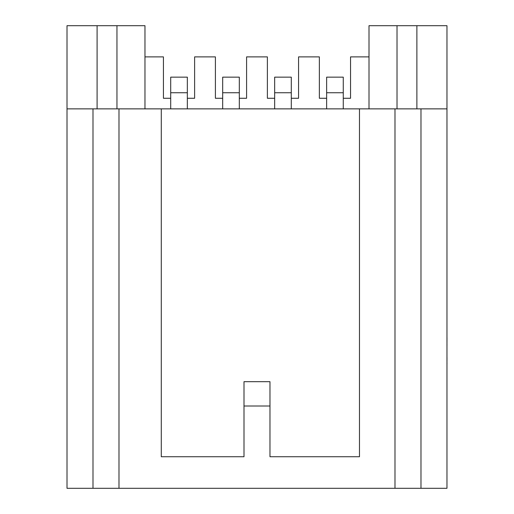 <?xml version="1.0" encoding="UTF-8"?>
<svg xmlns="http://www.w3.org/2000/svg" width="514" height="514" viewBox="0 0 514 514"><rect width="100%" height="100%" fill="white"/><g stroke="black" fill="none" stroke-linecap="round" stroke-linejoin="round"><path stroke-width="0.77" d="M269.978 406.002L243.996 406.002L243.996 381.684L269.978 381.684L269.978 456.734L359.479 456.734L359.479 108.865L92.995 108.865L92.995 488.3L420.979 488.3L420.979 108.865L446.968 108.865L446.968 488.3L420.979 488.3M187.34 98.27L194.613 98.27L194.613 56.887L215.405 56.887L215.405 98.27L222.684 98.27M239.312 98.27L246.591 98.27L246.591 56.887L267.383 56.887L267.383 98.27L274.662 98.27M291.29 98.27L298.57 98.27L298.57 56.887L319.361 56.887L319.361 98.27L326.634 98.27M92.995 488.3L67.006 488.3L67.006 25.7L144.974 25.7L144.974 56.887L163.426 56.887L163.426 98.27L170.706 98.27M416.88 108.865L416.88 25.7L369.001 25.7L369.001 108.865M97.095 25.7L97.095 108.865M116.954 108.865L116.954 25.7M397.02 25.7L397.02 108.865M359.479 108.865L420.979 108.865M67.006 108.865L92.995 108.865M416.88 25.7L446.968 25.7L446.968 108.865M243.996 406.002L243.996 456.734L161.287 456.734L161.287 108.865M118.985 488.3L118.985 108.865M394.99 108.865L394.99 488.3M144.974 56.887L144.974 108.865M343.268 98.27L350.548 98.27L350.548 56.887L369.001 56.887M170.706 108.865L170.706 77.158L187.34 77.158L187.34 108.865M222.684 108.865L222.684 77.158L239.312 77.158L239.312 108.865M274.662 108.865L274.662 77.158L291.29 77.158L291.29 108.865M326.634 108.865L326.634 77.158L343.268 77.158L343.268 108.865M446.994 357.615L446.968 362.878M446.994 362.878L446.968 364.587M446.968 357.076L446.968 347.181M446.968 307.629L446.968 337.435M446.994 337.73L446.968 344.541M446.994 344.541L446.968 346.07M446.968 295.004L446.968 306.897M446.968 375.406L446.968 435.345M170.706 92.751L187.34 92.751M222.684 92.751L239.312 92.751M274.662 92.751L291.29 92.751M326.634 92.751L343.268 92.751"/></g></svg>
